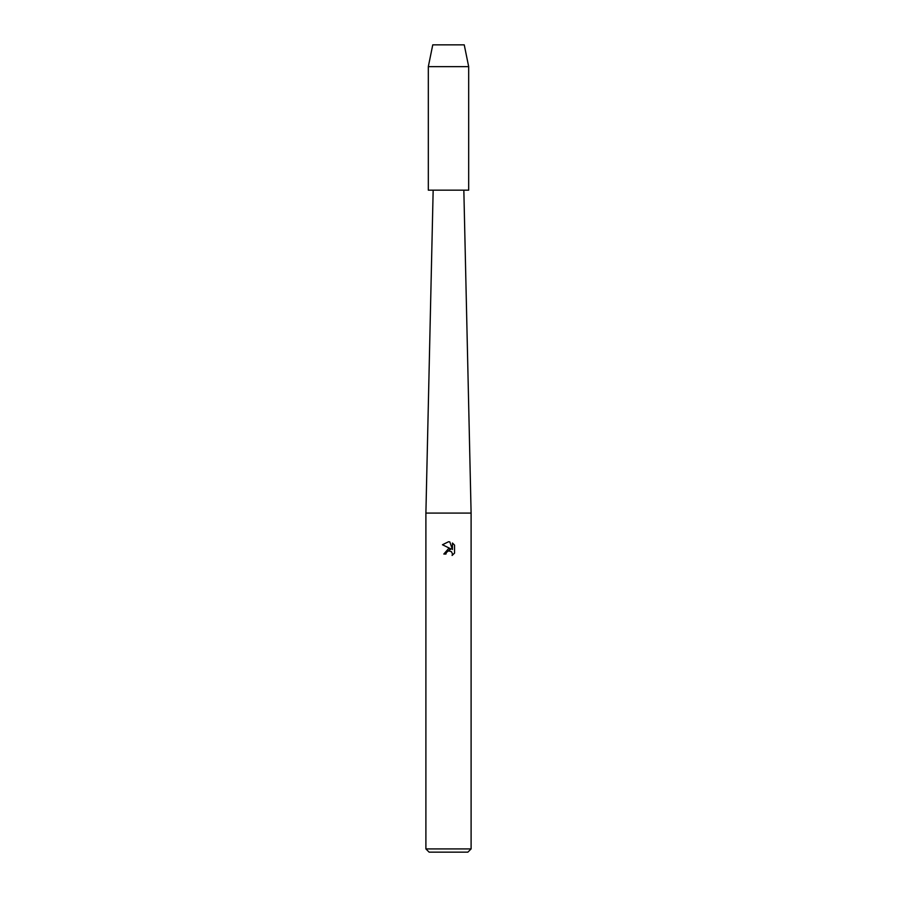 <?xml version="1.0" encoding="UTF-8"?>
<svg xmlns="http://www.w3.org/2000/svg" width="897" height="897" viewBox="0 0 897 897"><rect width="100%" height="100%" fill="white"/><g stroke="black" fill="none" stroke-linecap="round" stroke-linejoin="round"><path stroke-width="1.35" d="M464.242 44.85L432.758 44.85L464.242 44.85L468.683 66.647L468.683 190.164L428.318 190.164L428.318 66.647L468.683 66.647M433.161 190.164L425.896 513.084L471.104 513.084L471.104 848.921L425.896 848.921L429.125 852.15L467.875 852.15L471.104 848.921M448.5 550.836L446.302 552.563L445.955 554.032L443.824 554.032L448.5 548.684L451.09 548.998L442.456 544.748L448.5 541.766L449.812 541.911L452.447 549.502L452.447 542.999L454.544 545.118L454.544 553.135L452.11 555.467L452.458 554.01L451.505 551.711L448.5 550.836L451.505 551.711L452.458 554.01L452.11 555.467L454.544 553.135M445.955 554.032L446.179 552.844M451.09 548.998L443.824 554.032M446.302 552.563L448.422 550.859M454.544 545.118L452.447 542.999M449.812 541.911L448.691 541.766M448.5 541.766L442.456 544.748M463.839 190.164L471.104 513.084M425.896 513.084L425.896 848.921M432.758 44.85L428.318 66.647"/></g></svg>
